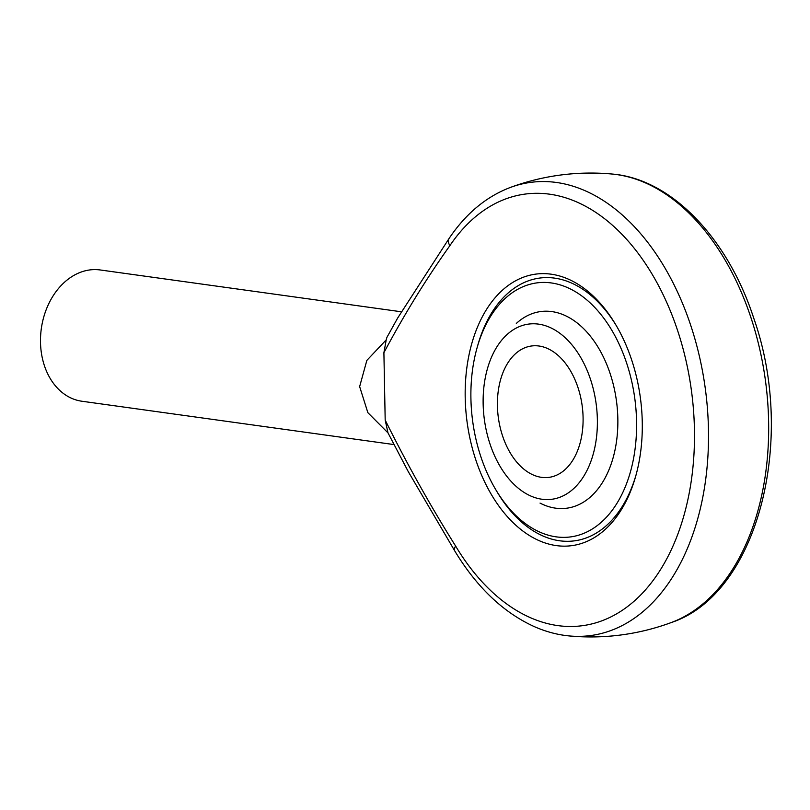 <?xml version="1.0" encoding="UTF-8"?>
<svg xmlns="http://www.w3.org/2000/svg" width="810" height="810" viewBox="0 0 810 810"><rect width="100%" height="100%" fill="white"/><g stroke="black" fill="none" stroke-linecap="round" stroke-linejoin="round"><path stroke-width="1.21" d="M541.941 499.233A88.361 56.437 -97.5 0 0 597.365 419.61A88.361 56.437 -97.5 0 0 538.569 324.132A88.361 56.437 -97.5 0 0 496.358 347.733A88.361 56.437 -97.5 0 0 514.471 484.825A88.361 56.437 -97.5 0 0 541.941 499.233M538.994 346.012A66.268 42.333 82.5 0 1 582.815 411.885A66.268 42.333 82.5 0 1 548.937 477.373A66.268 42.333 82.5 0 1 498.292 417.221A66.268 42.333 82.5 0 1 531.573 345.981A66.268 42.333 82.5 0 1 538.994 346.012M477.019 347.996A128.122 81.84 -97.5 0 0 470.914 398.399A128.122 81.84 -97.5 0 0 495.73 489.604A128.122 81.84 -97.5 0 0 630.889 470.205A128.122 81.84 -97.5 0 0 551.296 282.943A128.122 81.84 -97.5 0 0 477.019 347.996L477.748 345.414A132.536 84.665 82.5 0 1 539.744 278.053A132.536 84.665 82.5 0 1 554.587 278.124A132.536 84.665 82.5 0 1 616.43 325.863A132.536 84.665 -97.5 0 0 554.587 278.124A132.536 84.665 -97.5 0 0 539.744 278.053A132.536 84.665 -97.5 0 0 477.384 346.72M496.408 490.738A132.536 84.665 -97.5 0 0 574.462 540.847A132.536 84.665 -97.5 0 0 636.103 474.771A132.536 84.665 82.5 0 1 574.462 540.847A132.536 84.665 82.5 0 1 497.097 491.903L495.73 489.604M385.185 420.076L383.899 352.725L386.208 339.876L366.849 360.399L359.64 386.603L367.861 412.675L387.99 432.884L385.185 420.076C407.055 464.079 430.545 506.088 455.655 546.112A217.688 139.047 -97.5 0 0 655.675 576.922A217.688 139.047 -97.5 0 0 649.792 270.368A217.688 139.047 -97.5 0 0 449.884 245.643C426.181 278.883 404.19 314.584 383.899 352.725M465.203 397.609A136.961 87.48 82.5 0 1 518.238 279.43A136.961 87.48 82.5 0 1 615.742 324.699A136.961 87.48 82.5 0 1 635.739 476.077A136.961 87.48 82.5 0 1 537.972 540.128A136.961 87.48 82.5 0 1 465.203 397.609M393.599 444.518L81.931 401.244A66.268 50.21 -82.1 0 1 40.5 342.286A66.268 50.21 -82.1 0 1 100.167 269.963L401.395 311.789M386.208 339.876L386.897 337.406L397.619 318.117L449.145 238.363A11.046 6.885 33.9 0 0 449.884 245.643M455.655 546.112A11.046 4.769 -31 0 0 454.602 550.678L408.2 471.501L387.99 432.884M540.047 503.101A99.184 63.352 -97.5 0 0 616.542 401.598A99.184 63.352 -97.5 0 0 516.314 323.443M510.371 187.444A228.572 146.002 82.5 0 1 705.469 389.853A228.572 146.002 82.5 0 1 569.622 635.971A231.944 231.944 0 0 0 671.237 622.556A228.572 146.002 -97.5 0 0 765.622 381.905A228.572 146.002 -97.5 0 0 611.985 174.028A231.944 231.944 0 0 0 510.371 187.444C486.314 196.577 465.902 213.546 449.145 238.363M454.602 550.678C476.705 587.25 503.354 612.603 534.549 626.727C546.082 631.79 557.776 634.878 569.622 635.971M671.237 622.556C757.644 594.155 796.787 440.235 753.786 318.3C727.694 237.948 671.166 178.737 611.985 174.028"/></g></svg>
